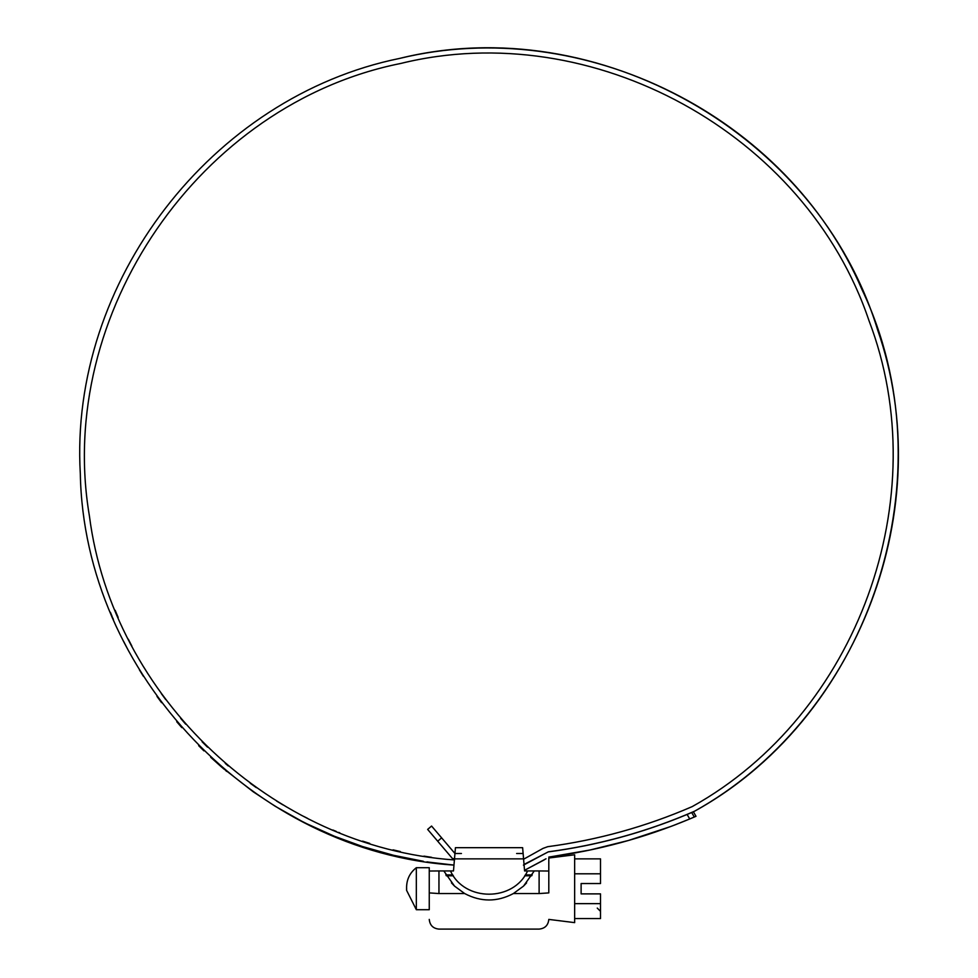 <?xml version="1.0" encoding="UTF-8"?>
<svg xmlns="http://www.w3.org/2000/svg" width="978" height="978" viewBox="0 0 978 978"><rect width="100%" height="100%" fill="white"/><g stroke="black" fill="none" stroke-linecap="round" stroke-linejoin="round"><path stroke-width="1.47" d="M406.64 888.709L406.591 890.322L416.335 909.711L416.335 867.706L429.256 867.706L429.256 871.031L438.951 870.946L438.951 893.562C438.951 939.662 438.951 939.662 438.951 893.562L429.256 892.902L429.256 871.031M429.256 888.709L429.256 909.711L416.335 909.711M548.805 871.031L548.805 892.902L539.11 893.562C539.11 939.662 539.11 939.662 539.11 893.562L539.11 870.946L548.805 871.031L548.805 858.024L574.648 854.784L574.648 922.633L548.805 919.406C548.206 925.274 544.978 928.501 539.11 929.1L438.951 929.1C433.083 928.501 429.855 925.274 429.256 919.406M597.265 893.88L600.504 893.88L600.504 918.562L574.648 918.562M600.504 893.88L581.115 893.88L581.115 883.537L600.504 883.537L600.504 858.867L574.648 858.867M574.648 873.794L600.504 873.794M574.648 903.635L600.504 903.635M437.704 841.214L427.643 829.405L431.579 826.055L441.64 837.865L437.704 841.214L452.386 858.464L454.501 858.867L455.43 847.681L522.631 847.681L523.56 858.867L523.12 853.501L516.629 853.501L523.12 853.501L524.575 870.946L534.257 870.946M539.11 870.946L534.269 870.946L523.536 886.105L513.377 893.562C497.154 902.119 480.919 902.119 464.684 893.562L454.525 886.105L443.804 870.946L447.215 870.946M438.951 870.946L453.486 870.946L443.804 870.946L454.525 886.105L451.469 882.877M461.433 853.501L454.941 853.501L461.433 853.501M453.486 870.946L454.941 853.501L441.64 837.865M524.575 870.946L527.57 870.946C513.646 901.936 464.416 901.936 450.491 870.946M429.256 892.902C429.256 927.315 429.256 927.315 429.256 892.902M539.11 893.562L513.377 893.562M464.684 893.562L438.951 893.562M526.592 882.877L523.523 886.105L534.269 870.946M431.567 857.315L423.939 856.141M423.352 861.288L393.547 855.298L362.63 846.581L334.293 836.202L306.799 823.757M399.647 58.411C597.815 9.401 818.048 134.414 877.559 329.684C939.589 507.154 858.782 719.747 694.539 811.227C872.535 712.95 949.528 473.095 861.985 289.574C787.632 116.04 583.096 13.765 399.647 58.411C211.505 96.761 69.047 282.055 80.318 473.731C83.998 673.781 254.317 852.156 453.975 865.09L429.061 862.18M429.073 862.18L426.958 861.862M400.369 851.569L393.07 849.858M398.816 851.215L398.034 851.043M369.733 843.403L362.581 841.117M332.875 830.016L336.273 831.422L332.875 830.016M338.657 832.388L339.843 832.865M307.483 818.317L303.999 816.544M306.982 823.843L301.603 821.129M303.95 816.52L307.349 818.256M282.96 804.894L276.542 801.006M301.627 821.141L275.307 806.324L253.302 791.838L221.908 767.327M256.334 787.657L250.246 783.268M228.253 765.945L225.295 763.427M225.27 763.402L228.192 765.896M207.568 747.192L202.091 741.764M198.668 745.664L201.065 748.06M206.492 746.141L205.759 745.419M203.937 750.872L201.175 748.158M185.71 724.209L180.673 718.378M181.81 727.608L176.737 721.727M165.722 699.588L161.284 693.549M161.566 702.669L156.981 696.409M139.377 669.82L143.338 676.214M147.727 673.475L143.778 667.106M131.834 646.03L128.301 639.184M131.125 644.673L130.685 643.842M127.238 648.377L123.705 641.531M118.155 617.424L115.172 610.321M112.201 616.653L110.392 612.301M113.375 619.404L112.715 617.851M115.759 611.751L116.04 612.448M454.55 859.955C272.507 847.547 112.653 696.972 89.414 515.993C55.147 314.109 199.805 103.754 400.564 63.497C592.35 16.174 805.811 133.301 868.929 320.478C936.667 497.533 857.828 714.392 692.204 806.605C645.896 826.667 597.741 840.029 547.729 846.691L543.047 848.378L523.597 859.222M548.401 851.814C599.001 845.078 647.717 831.544 694.539 811.227C647.717 831.544 599.001 845.078 548.401 851.814L524.025 864.454M429.195 862.193L428.352 862.07M393.841 855.359L393.217 855.212M307.52 824.124L305.711 823.219M304.305 822.51L302.361 821.52M226.749 771.434L225.698 770.554M223.913 769.05L222.862 768.146M221.908 767.339L210.698 757.29M693.011 817.571C690.859 818.488 690.859 818.488 693.011 817.571L693.94 817.18L693.011 817.571M695.602 816.471L694.294 817.021L691.69 812.522L692.999 811.96L690.407 813.073L692.999 811.96M696.006 816.288L693.402 811.789M691.69 812.522L687.106 814.454C642.436 833.06 596.115 845.554 548.145 851.911L524.061 864.809M551.262 856.716L590.089 849.992L628.389 840.493L670.651 826.544M542.692 854.76L523.426 865.114M544.135 859.931L524.514 870.298L546.017 858.782M586.519 850.726L590.125 849.98M592.13 844.271L584.71 845.823M633.707 833.549L626.226 835.738M694.294 817.021L689.722 818.965L687.106 814.454M674.307 819.613L667.02 822.376M672.876 820.163L671.923 820.53M676.874 824.161L673.219 825.566M668.487 821.826L669.245 821.544M550.296 856.85L548.829 857.046C597.472 850.591 644.441 837.901 689.722 818.965L674.135 825.212M592.326 849.515L591.543 849.686M523.56 858.867L454.501 858.867M532.228 874.919L525.272 874.919L532.228 874.919M452.79 874.919L445.834 874.919L452.79 874.919M531.726 875.787L524.685 875.787M453.376 875.787L446.335 875.787M416.335 867.706C410.026 872.645 406.775 879.1 406.591 887.107L406.591 888.892L406.591 887.107M406.591 888.892L406.591 890.322M597.265 908.097L600.504 911.325"/></g></svg>
